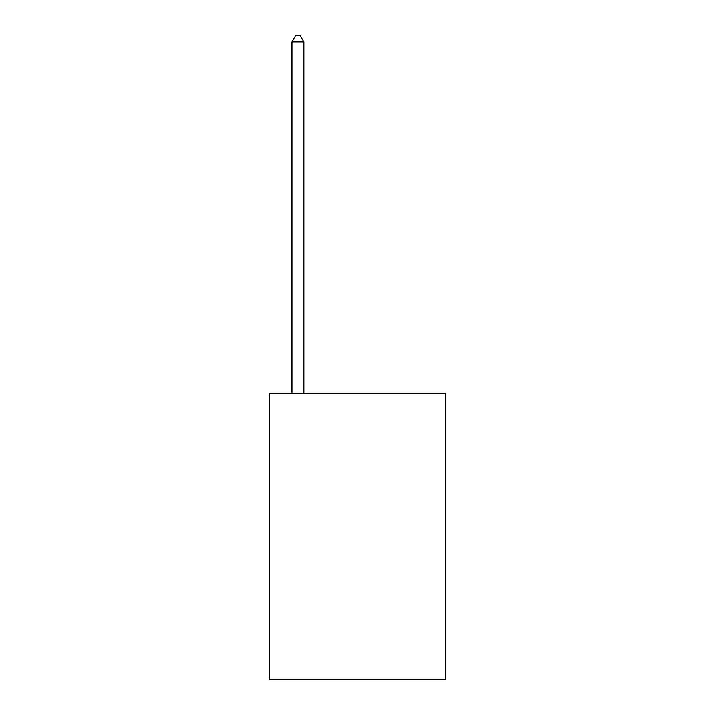 <?xml version="1.0" encoding="UTF-8"?>
<svg xmlns="http://www.w3.org/2000/svg" width="715" height="715" viewBox="0 0 715 715"><rect width="100%" height="100%" fill="white"/><g stroke="black" fill="none" stroke-linecap="round" stroke-linejoin="round"><path stroke-width="1.07" d="M445.686 393.25L445.686 679.25L269.314 679.25L269.314 393.25L445.686 393.25M303.875 393.25L303.875 41.944L291.961 41.944L291.961 393.25M291.961 41.944L295.536 35.75L300.3 35.75L303.875 41.944"/></g></svg>
